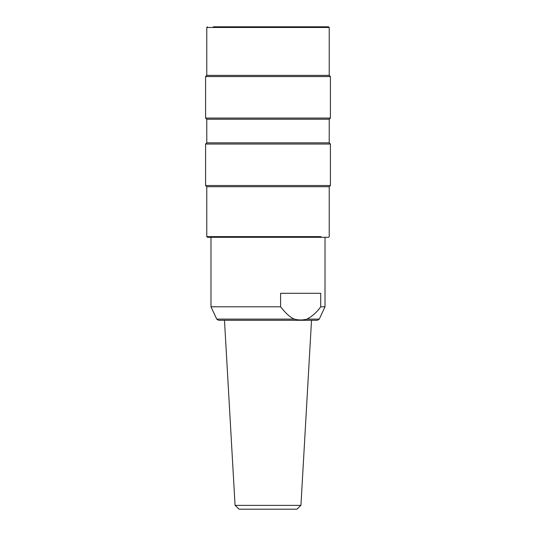 <?xml version="1.0" encoding="UTF-8"?>
<svg xmlns="http://www.w3.org/2000/svg" width="536" height="536" viewBox="0 0 536 536"><rect width="100%" height="100%" fill="white"/><g stroke="black" fill="none" stroke-linecap="round" stroke-linejoin="round"><path stroke-width="0.8" d="M280.589 306.793C285.648 313.305 290.244 317.413 294.378 319.121L216.738 319.121L210.99 306.793L280.589 306.793L280.589 293.299L320.716 293.299L320.716 306.793L325.01 306.793L325.01 237.301M294.378 319.121C298.512 320.247 302.693 320.247 306.927 319.121C312.207 316.374 316.803 312.267 320.716 306.793M306.927 319.121L319.262 319.121L317.433 320.287L218.567 320.287L216.738 319.121M234.668 320.287L301.333 320.287M249.448 509.2L239.103 509.2L235.063 505.381L300.937 505.381L311.517 320.287M239.103 509.2L296.897 509.2L300.937 505.381M213.348 26.8L328.555 26.8L329.225 27.477L206.775 27.477L207.445 26.8M206.775 27.477L206.775 75.375L329.225 75.375L329.225 27.477M329.225 75.375L330.411 76.561L205.59 76.561L206.775 75.375M206.775 119.233L329.225 119.233L329.225 142.844L206.775 142.844L206.775 119.233L205.59 118.054L330.411 118.054L330.411 76.561M329.225 142.844L330.411 144.03L205.59 144.03L206.775 142.844M210.99 306.793L210.99 237.301L207.445 237.301L206.775 236.624L206.775 186.702L205.59 185.523L330.411 185.523L330.411 144.03M206.775 186.702L329.225 186.702L330.411 185.523M206.775 236.624L321.017 236.624M207.445 237.301L328.555 237.301L329.225 236.624L329.225 186.702M319.262 319.121L325.01 306.793M235.063 505.381L224.484 320.287M205.59 118.054L205.59 76.561M329.225 119.233L330.411 118.054M205.59 185.523L205.59 144.03"/></g></svg>
